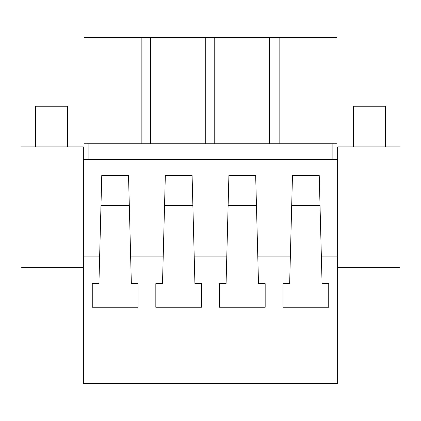 <?xml version="1.0" encoding="UTF-8"?>
<svg xmlns="http://www.w3.org/2000/svg" width="421" height="421" viewBox="0 0 421 421"><rect width="100%" height="100%" fill="white"/><g stroke="black" fill="none" stroke-linecap="round" stroke-linejoin="round"><path stroke-width="0.63" d="M83.353 383.41L83.353 256.899L99.63 256.899L98.93 283.649L92.252 283.649L92.252 307.251L138.025 307.251L138.025 283.649L131.352 283.649L130.652 256.899L163.201 256.899L162.501 283.649L155.828 283.649L155.828 307.251L201.601 307.251L201.601 283.649L194.923 283.649L194.223 256.899L226.777 256.899L226.077 283.649L219.399 283.649L219.399 307.251L265.172 307.251L265.172 283.649L258.499 283.649L257.799 256.899L290.348 256.899L289.648 283.649L282.975 283.649L282.975 307.251L328.748 307.251L328.748 283.649L322.07 283.649L321.37 256.899L337.647 256.899L337.647 383.41L83.353 383.41M337.647 256.899L337.647 159.633L83.353 159.633L83.353 256.899M99.63 256.899L101.761 175.525L128.521 175.525L130.652 256.899M163.201 256.899L165.332 175.525L192.092 175.525L194.223 256.899M226.777 256.899L228.908 175.525L255.668 175.525L257.799 256.899M290.348 256.899L292.479 175.525L319.239 175.525L321.37 256.899M83.353 159.633L83.353 146.918L21.05 146.918L21.05 267.709L83.353 267.709M88.115 143.756L336.942 143.756L336.942 37.59L84.047 37.59L84.047 143.756L88.115 143.756L88.115 159.633M332.874 143.756L332.874 159.633M84.047 143.756L84.047 159.633M92.252 283.649L92.252 307.251M138.025 283.649L138.025 307.251M217.262 37.59L266.846 37.59M86.047 37.59L86.047 143.756M129.3 205.406L100.977 205.406M150.639 37.59L150.639 143.756M141.172 37.59L141.172 143.756M337.647 159.633L337.647 146.918L399.95 146.918L399.95 267.709L337.647 267.709M336.942 143.756L336.942 159.633M282.975 283.649L282.975 307.251M328.748 283.649L328.748 307.251M334.948 37.59L334.948 143.756M320.023 205.406L291.7 205.406M279.823 37.59L279.823 143.756M269.335 37.59L269.335 143.756M205.764 37.59L205.764 143.756M155.828 283.649L155.828 307.251M201.601 283.649L201.601 307.251M192.876 205.406L164.548 205.406M214.21 37.59L214.21 143.756M219.399 283.649L219.399 307.251M265.172 283.649L265.172 307.251M256.452 205.406L228.124 205.406M35.674 146.918L35.674 106.229L67.46 106.229L67.46 146.918M353.54 146.918L353.54 106.229L385.326 106.229L385.326 146.918"/></g></svg>
